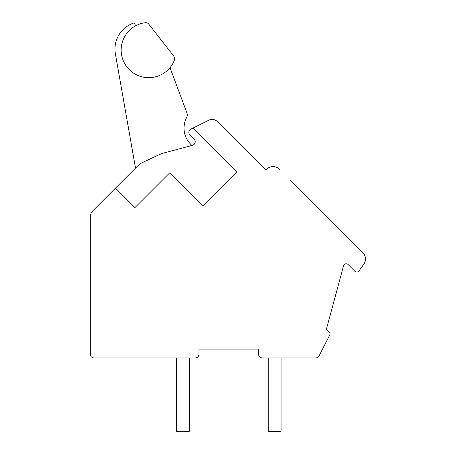 <?xml version="1.0" encoding="UTF-8"?>
<svg xmlns="http://www.w3.org/2000/svg" width="454" height="454" viewBox="0 0 454 454"><rect width="100%" height="100%" fill="white"/><g stroke="black" fill="none" stroke-linecap="round" stroke-linejoin="round"><path stroke-width="0.68" d="M192.973 128.079L190.89 129.118A3.672 3.672 0 0 0 189.925 134.997L194.113 139.185A3.672 3.672 0 0 1 192.462 145.325L166.045 152.374A55.042 55.042 0 0 0 156.613 155.841L142.624 162.492A18.347 18.347 0 0 0 137.528 166.09L115.498 188.121L134.957 207.58L169.597 172.94L202.677 206.025L236.801 171.901L192.973 128.079L208.874 120.174A7.338 7.338 0 0 1 217.33 121.558L265.828 170.057L266.606 169.28A9.176 9.176 0 0 1 279.585 169.28L279.636 169.331M115.498 188.121L92.945 210.673A9.176 9.176 0 0 0 90.255 217.16L90.255 354.239A3.672 3.672 0 0 0 93.927 357.911L195.294 357.911A3.672 3.672 0 0 0 198.966 354.239L198.966 349.103L258.593 349.103L258.593 354.239A3.672 3.672 0 0 0 262.264 357.911L315.797 357.911A3.672 3.672 0 0 0 319.066 355.908L329.655 335.154A2.752 2.752 0 0 0 329.15 331.953L326.398 329.201L343.553 265.806A2.752 2.752 0 0 1 348.156 264.58L354.829 271.248A2.752 2.752 0 0 0 359.012 270.907L363.745 264.302A9.176 9.176 0 0 0 362.774 252.469L290.509 180.21M295.543 185.243L293.846 183.541M358.961 248.661L356.413 246.108M293.755 183.456L294.765 184.46M268.036 168.111L269.086 167.515M271.021 166.834L272.031 166.658L271.021 166.834M273.002 166.595L273.291 166.595L273.002 166.595M273.932 166.629L274.738 166.743L273.932 166.629M274.812 166.754L275.635 166.953L274.812 166.754M277.122 167.52L276.492 167.242M277.78 167.878L278.251 168.179L277.78 167.878M278.455 168.321L278.966 168.718L278.455 168.321M278.909 168.672L278.149 168.111L278.909 168.672M273.024 166.595L271.81 166.686L273.024 166.595M268.32 167.935L269.296 167.418M277.235 167.583L276.344 167.186M274.193 166.658L273.342 166.595M268.223 357.911L268.223 431.3L281.066 431.3L281.066 357.911M176.487 357.911L176.487 431.3L189.329 431.3L189.329 357.911M145.371 22.7A27.586 27.586 0 0 0 126.638 66.585A27.586 27.586 0 0 0 174.035 61.097A5.505 5.505 0 0 0 173.326 55.507L148.708 24.079A3.672 3.672 0 0 0 145.371 22.7M191.974 145.456A22.91 22.91 0 0 1 186.656 117.45A5.505 5.505 0 0 0 186.94 112.967L170.363 68.639A1.833 1.833 0 0 1 170.625 66.88M135.61 25.821L134.265 22.848A27.524 27.524 0 0 0 115.384 53.895L135.519 168.094M173.326 55.507L148.708 24.079M266.629 169.263L267.156 168.774L266.629 169.263M294.68 184.375L294.232 183.932M358.91 248.61L358.626 248.321M358.183 247.878L357.508 247.203M357.031 246.726L356.492 246.193L357.031 246.726M358.552 248.247L357.911 247.606M357.343 247.044L356.912 246.607L357.343 247.044M358.172 247.867L357.888 247.583M296.349 186.044L295.696 185.391"/></g></svg>
